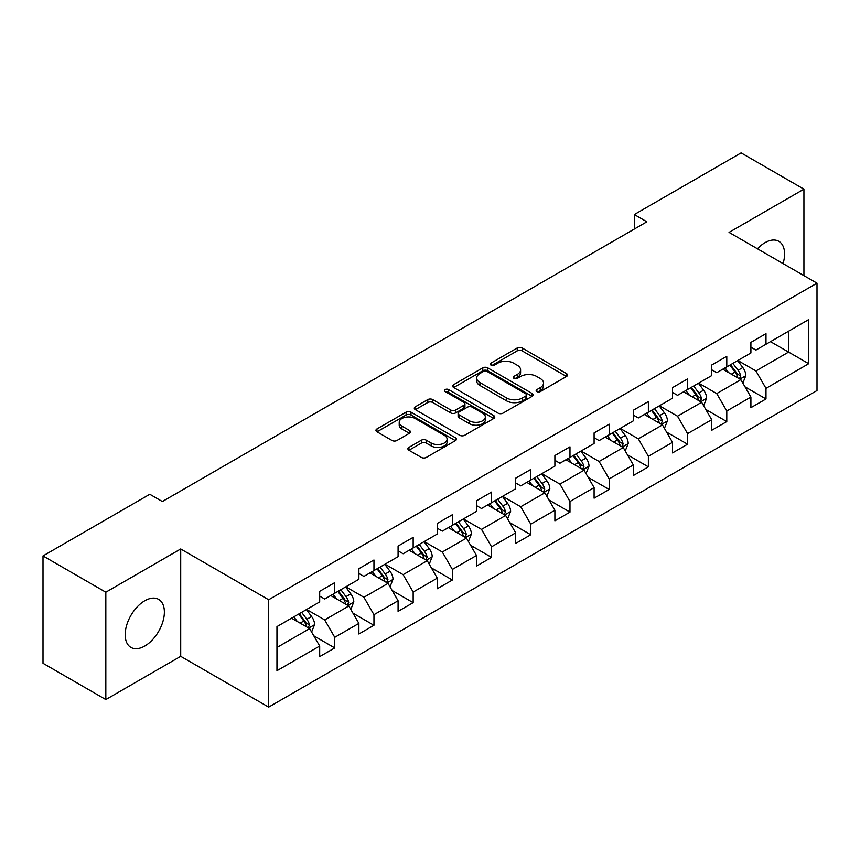 <?xml version="1.0" encoding="UTF-8"?>
<svg xmlns="http://www.w3.org/2000/svg" width="860" height="860" viewBox="0 0 860 860"><rect width="100%" height="100%" fill="white"/><g stroke="black" fill="none" stroke-linecap="round" stroke-linejoin="round"><path stroke-width="1.29" d="M536.876 391.59A2.44 1.408 0 0 0 540.327 391.59L566.536 376.465A3.494 2.01 0 0 0 567.557 375.035A3.494 2.01 0 0 0 566.536 373.616L522.138 347.977A3.494 2.01 0 0 0 517.204 347.977L490.995 363.113A2.44 1.408 0 0 0 490.275 364.113A2.44 1.408 0 0 0 490.995 365.102A2.44 1.408 0 0 0 494.446 365.102L497.832 363.146A11.159 6.45 0 0 1 513.624 363.146L517.322 365.285A11.159 6.45 0 0 1 520.59 369.843A11.159 6.45 0 0 1 517.322 374.401L513.936 376.358A2.44 1.408 0 0 0 513.216 377.357A2.44 1.408 0 0 0 513.936 378.346A2.44 1.408 0 0 0 517.387 378.346L520.773 376.39A11.159 6.45 0 0 1 536.565 376.39L540.263 378.529A11.159 6.45 0 0 1 543.531 383.087A11.159 6.45 0 0 1 540.263 387.645L536.876 389.601A2.44 1.408 0 0 0 536.156 390.601A2.44 1.408 0 0 0 536.876 391.59L536.876 389.601M144.781 646.032A27.724 16.007 120 0 0 162.884 621.608A27.724 16.007 120 0 0 158.638 599.388A27.724 16.007 120 0 0 144.781 600.764A27.724 16.007 120 0 0 126.667 625.198A27.724 16.007 120 0 0 130.913 647.408A27.724 16.007 120 0 0 144.781 646.032M783.073 263.59A27.724 16.007 120 0 0 778.837 241.316A27.724 16.007 120 0 0 764.981 242.692A27.724 16.007 120 0 0 757.445 248.787M408.919 447.383A3.494 2.01 0 0 0 407.887 448.812A3.494 2.01 0 0 0 408.919 450.231L421.368 457.423A3.494 2.01 0 0 0 426.302 457.423L455.413 440.621A3.494 2.01 0 0 0 456.434 439.191A3.494 2.01 0 0 0 455.413 437.772L411.015 412.133A3.494 2.01 0 0 0 406.081 412.133L376.97 428.936A3.494 2.01 0 0 0 375.949 430.365A3.494 2.01 0 0 0 376.97 431.785L392.02 440.481A3.494 2.01 0 0 0 396.954 440.481L409.403 433.289A3.494 2.01 0 0 0 410.424 431.86A3.494 2.01 0 0 0 409.403 430.441L401.942 426.13A9.331 5.386 0 0 1 399.212 422.314A9.331 5.386 0 0 1 404.974 417.337A9.331 5.386 0 0 1 415.144 418.508L444.373 435.386A9.331 5.386 0 0 1 447.103 439.191A9.331 5.386 0 0 1 441.341 444.168A9.331 5.386 0 0 1 431.172 443.007L426.302 440.191A3.494 2.01 0 0 0 421.368 440.191L408.919 447.383L408.919 450.231M180.707 548.97L105.823 592.207L43 555.936L43 663.296L105.823 699.567L180.707 656.33L268.664 707.113L268.664 599.753L180.707 548.97L180.707 656.33M803.928 275.63L803.928 189.157L729.043 232.393L817 283.177L268.664 599.753M803.928 189.157L741.105 152.886L634.304 214.549L634.304 229.05M43 555.936L149.801 494.274L162.368 501.531L646.87 221.805L634.304 214.549M498.08 413.133A3.494 2.01 0 0 0 503.014 413.133L532.125 396.331A3.494 2.01 0 0 0 533.146 394.901A3.494 2.01 0 0 0 532.125 393.482L487.727 367.844A3.494 2.01 0 0 0 482.793 367.844L453.682 384.646A3.494 2.01 0 0 0 452.661 386.075A3.494 2.01 0 0 0 453.682 387.494L498.08 413.133M446.146 392.117A2.44 1.408 0 0 1 448.63 392.461L493.726 418.498L464.658 435.278A3.494 2.01 0 0 1 459.724 435.278L415.326 409.639L415.326 406.791A3.494 2.01 0 0 0 414.305 408.221A3.494 2.01 0 0 0 415.326 409.639M415.326 406.791L427.785 399.599A3.494 2.01 0 0 1 432.72 399.599L450.726 410.005A3.494 2.01 0 0 0 455.66 410.005L463.916 405.232A3.494 2.01 0 0 0 464.938 403.802A3.494 2.01 0 0 0 463.916 402.383L445.179 391.558A2.44 1.408 0 0 1 444.459 390.558A2.44 1.408 0 0 1 445.964 389.257A2.44 1.408 0 0 1 448.63 389.569L493.769 415.627A3.494 2.01 0 0 1 494.79 417.046A3.494 2.01 0 0 1 493.769 418.476L493.769 415.627M268.664 707.113L817 390.537L817 283.177M313.771 635.809L334.755 647.924L334.755 637.324L358.878 623.403L358.878 633.992L373.96 625.284L373.96 614.696L398.083 600.764L398.083 611.363L413.165 602.656L413.165 592.056L437.288 578.135L437.288 588.724L452.371 580.016L452.371 569.428L476.494 555.495L476.494 566.095L491.565 557.387L491.565 546.799L515.688 532.867L515.688 543.456L530.77 534.748L530.77 524.159L554.893 510.238L554.893 520.827L569.976 512.119L569.976 501.531L594.099 487.598L594.099 498.187L609.181 489.49L609.181 478.891L633.304 464.97L633.304 475.558L648.375 466.851L648.375 456.262L672.499 442.33L672.499 452.919L687.581 444.222L687.581 433.623L711.704 419.702L711.704 430.29L726.786 421.583L726.786 410.994L750.909 397.062L750.909 407.661L765.991 398.954L765.991 388.365L808.712 363.694L808.712 319.587L788.599 331.197L788.599 352.084L808.712 363.694M334.755 647.924L319.683 656.621L319.683 646.032L276.963 670.703L276.963 626.596L319.683 601.925L319.683 591.336L334.755 582.629L334.755 593.217L358.878 579.296L358.878 568.696L373.96 560L373.96 570.588L398.083 556.657L398.083 546.068L413.165 537.36L413.165 547.96L437.288 534.028L437.288 523.439L452.371 514.731L452.371 525.32L476.494 511.388L476.494 500.799L491.565 492.092L491.565 502.691L515.688 488.76L515.688 478.171L530.77 469.463L530.77 480.052L554.893 466.131L554.893 455.531L569.976 446.834L569.976 457.423L594.099 443.491L594.099 432.902L609.181 424.195L609.181 434.784L633.304 420.862L633.304 410.263L648.375 401.566L648.375 412.155L672.499 398.223L672.499 387.634L687.581 378.927L687.581 389.515L711.704 375.594L711.704 365.005L726.786 356.298L726.786 366.887L750.909 352.955L750.909 342.366L765.991 333.659L765.991 344.258L808.712 319.587M330.735 595.539L348.827 605.988L324.704 619.92L306.612 609.471M319.683 596.12L324.704 599.022L334.755 593.217M324.704 619.92L334.755 637.324M348.827 605.988L358.878 623.403M369.94 572.911L388.032 583.359L363.909 597.281L345.817 586.842M358.878 573.491L363.909 576.393L373.96 570.588M363.909 597.281L373.96 614.696M388.032 583.359L398.083 600.764M409.145 550.271L427.237 560.72L403.114 574.652L385.022 564.203M398.083 550.851L403.114 553.754L413.165 547.96M403.114 574.652L413.165 592.056M427.237 560.72L437.288 578.135M448.339 527.642L466.442 538.091L442.309 552.012L424.216 541.574M437.288 528.223L442.309 531.125L452.371 525.32M442.309 552.012L452.371 569.428M466.442 538.091L476.494 555.495M487.545 505.013L505.637 515.452L481.514 529.384L463.422 518.935M476.494 505.594L481.514 508.496L491.565 502.691M481.514 529.384L491.565 546.799M505.637 515.452L515.688 532.867M526.75 482.374L544.842 492.823L520.719 506.755L502.627 496.306M515.688 482.954L520.719 485.857L530.77 480.052M520.719 506.755L530.77 524.159M544.842 492.823L554.893 510.238M565.955 459.745L584.047 470.194L559.924 484.115L541.832 473.666M554.893 460.326L559.924 463.228L569.976 457.423M559.924 484.115L569.976 501.531M584.047 470.194L594.099 487.598M605.15 437.106L623.253 447.555L599.119 461.487L581.027 451.038M594.099 437.686L599.119 440.589L609.181 434.784M599.119 461.487L609.181 478.891M623.253 447.555L633.304 464.97M644.355 414.477L662.447 424.926L638.324 438.847L620.232 428.409M633.304 415.058L638.324 417.96L648.375 412.155M638.324 438.847L648.375 456.262M662.447 424.926L672.499 442.33M683.56 391.837L701.653 402.286L677.529 416.219L659.437 405.769M672.499 392.418L677.529 395.32L687.581 389.515M677.529 416.219L687.581 433.623M701.653 402.286L711.704 419.702M722.765 369.209L740.858 379.658L716.735 393.579L698.642 383.141M711.704 369.789L716.735 372.692L726.786 366.887M716.735 393.579L726.786 410.994M740.858 379.658L750.909 397.062M770.506 341.646L788.599 352.084L755.929 370.95L737.837 360.501M750.909 347.16L755.929 350.052L765.991 344.258M755.929 370.95L765.991 388.365M105.823 592.207L105.823 699.567M276.963 647.483L309.632 628.628L291.529 618.179M309.632 628.628L319.683 646.032M745.007 386.839L765.991 398.954M705.802 409.467L726.786 421.583M666.597 432.107L687.581 444.222M627.391 454.736L648.375 466.851M588.197 477.375L609.181 489.49M548.992 500.004L569.976 512.119M509.786 522.633L530.77 534.748M470.581 545.272L491.565 557.387M431.387 567.901L452.371 580.016M392.181 590.541L413.165 602.656M352.976 613.169L373.96 625.284M537.844 391.934L540.263 390.548A11.159 6.45 0 0 0 543.531 385.989L543.531 383.087M520.59 369.843L520.59 372.745A11.159 6.45 0 0 1 517.322 377.303L514.904 378.69M566.493 376.487L522.138 350.88A3.494 2.01 0 0 0 517.204 350.88L491.974 365.446M532.082 396.352L487.727 370.746A3.494 2.01 0 0 0 482.793 370.746L453.736 387.527M525.954 395.901A2.44 1.408 0 0 0 526.675 394.901A2.44 1.408 0 0 0 525.954 393.912L486.986 371.402A2.44 1.408 0 0 0 483.535 371.402L479.955 373.476A11.159 6.45 0 0 0 476.687 378.024A11.159 6.45 0 0 0 479.955 382.582L506.594 397.965A11.159 6.45 0 0 0 522.385 397.965L525.954 395.901L525.954 398.803A2.44 1.408 0 0 0 526.675 397.804L526.675 394.901M476.687 378.024L476.687 380.926A11.159 6.45 0 0 0 479.955 385.484L479.955 382.582M525.954 398.803L522.385 400.867A11.159 6.45 0 0 1 506.594 400.867L479.955 385.484M415.369 409.672L427.785 402.502L427.785 399.599M464.938 403.802L464.938 406.705A3.494 2.01 0 0 1 463.916 408.135L455.66 412.897A3.494 2.01 0 0 1 450.726 412.897L432.72 402.502A3.494 2.01 0 0 0 427.785 402.502M469.409 420.787A9.331 5.386 0 0 0 479.579 421.959A9.331 5.386 0 0 0 485.341 416.982A9.331 5.386 0 0 0 482.611 413.165L472.312 407.221A3.494 2.01 0 0 0 467.378 407.221L459.111 411.994A3.494 2.01 0 0 0 458.09 413.423A3.494 2.01 0 0 0 459.111 414.842L469.409 420.787L469.409 423.69A9.331 5.386 0 0 0 479.579 424.862A9.331 5.386 0 0 0 485.341 419.884L485.341 416.982M458.09 413.423L458.09 416.315A3.494 2.01 0 0 0 459.111 417.745L459.111 414.842M469.409 423.69L459.111 417.745M447.103 439.191L447.103 442.094A9.331 5.386 0 0 1 441.341 447.071A9.331 5.386 0 0 1 431.172 445.91L426.302 443.094A3.494 2.01 0 0 0 421.368 443.094L408.962 450.253M399.212 422.314L399.212 425.216A9.331 5.386 0 0 0 401.942 429.033L401.942 426.13M409.36 433.311L401.942 429.033M455.37 440.642L411.015 415.036A3.494 2.01 0 0 0 406.081 415.036L377.013 431.817M742.846 383.098L745.835 375.562A9.417 5.439 -120 0 0 742.825 367.542L737.643 360.619M728.592 372.573L725.077 367.876M739.396 378.808L740.75 375.96A9.417 5.439 -120 0 0 738.052 370.305L732.86 363.371M730.505 364.737L736.257 372.423A4.795 2.773 60 0 1 737.128 373.874L740.75 375.96M729.85 365.113L735.031 372.047A9.417 5.439 60 0 1 737.729 377.701M703.641 405.726L706.63 398.202A9.417 5.439 -120 0 0 703.62 390.182L698.438 383.248M689.397 395.213L685.871 390.504M700.201 401.448L701.545 398.599A9.417 5.439 -120 0 0 698.847 392.934L693.665 386.011M691.3 387.376L697.051 395.052A4.795 2.773 60 0 1 697.933 396.514L701.545 398.599M690.644 387.752L695.837 394.675A9.417 5.439 60 0 1 698.524 400.341M664.436 428.366L667.424 420.83A9.417 5.439 -120 0 0 664.425 412.811L659.233 405.888M650.192 417.842L646.666 413.144M660.996 424.077L662.34 421.228A9.417 5.439 -120 0 0 659.641 415.563L654.46 408.64M652.095 410.005L657.857 417.691A4.795 2.773 60 0 1 658.728 419.142L662.34 421.228M651.439 410.381L656.632 417.304A9.417 5.439 60 0 1 659.33 422.969M625.231 450.995L628.219 443.459A9.417 5.439 -120 0 0 625.22 435.44L620.028 428.517M610.987 440.481L607.461 435.773M621.791 446.716L623.134 443.867A9.417 5.439 -120 0 0 620.447 438.202L615.255 431.279M612.9 432.634L618.652 440.32A4.795 2.773 60 0 1 619.522 441.782L623.134 443.867M612.245 433.021L617.426 439.944A9.417 5.439 60 0 1 620.125 445.609M586.036 473.623L589.025 466.098A9.417 5.439 -120 0 0 586.015 458.079L580.833 451.156M571.782 463.11L568.266 458.412M582.586 469.345L583.94 466.496A9.417 5.439 -120 0 0 581.242 460.831L576.049 453.908M573.695 455.273L579.446 462.949A4.795 2.773 60 0 1 580.317 464.411L583.94 466.496M573.039 455.649L578.221 462.572A9.417 5.439 60 0 1 580.919 468.238M546.831 496.263L549.819 488.727A9.417 5.439 -120 0 0 546.809 480.708L541.628 473.785M532.587 485.75L529.061 481.041M543.391 491.985L544.735 489.136A9.417 5.439 -120 0 0 542.037 483.471L536.855 476.548M534.49 477.902L540.241 485.588A4.795 2.773 60 0 1 541.123 487.039L544.735 489.136M533.834 478.289L539.026 485.212A9.417 5.439 60 0 1 541.714 490.877M507.626 518.892L510.614 511.367A9.417 5.439 -120 0 0 507.615 503.347L502.423 496.424M493.382 508.378L489.856 503.67M504.186 514.613L505.529 511.764A9.417 5.439 -120 0 0 502.831 506.099L497.65 499.176M495.285 500.541L501.047 508.217A4.795 2.773 60 0 1 501.917 509.679L505.529 511.764M494.629 500.918L499.821 507.841A9.417 5.439 60 0 1 502.519 513.506M468.421 541.531L471.409 533.995A9.417 5.439 -120 0 0 468.41 525.976L463.217 519.053M454.177 531.007L450.651 526.309M464.981 537.253L466.324 534.404A9.417 5.439 -120 0 0 463.637 528.739L458.444 521.816M456.09 523.17L461.841 530.856A4.795 2.773 60 0 1 462.712 532.308L466.324 534.404M455.435 523.546L460.616 530.48A9.417 5.439 60 0 1 463.314 536.135M429.226 564.16L432.214 556.635A9.417 5.439 -120 0 0 429.204 548.615L424.023 541.692M414.971 553.646L411.456 548.938M425.775 559.882L427.13 557.033A9.417 5.439 -120 0 0 424.431 551.367L419.239 544.444M416.885 545.81L422.636 553.485A4.795 2.773 60 0 1 423.507 554.947L427.13 557.033M416.229 546.186L421.411 553.109A9.417 5.439 60 0 1 424.109 558.774M390.021 586.799L393.009 579.264A9.417 5.439 -120 0 0 389.999 571.244L384.818 564.321M375.777 576.275L372.251 571.577M386.581 582.51L387.925 579.662A9.417 5.439 -120 0 0 385.226 573.996L380.045 567.073M377.68 568.438L383.431 576.125A4.795 2.773 60 0 1 384.312 577.576L387.925 579.662M377.024 568.815L382.216 575.738A9.417 5.439 60 0 1 384.904 581.403M350.815 609.428L353.804 601.892A9.417 5.439 -120 0 0 350.805 593.873L345.613 586.95M336.572 598.915L333.046 594.206M347.375 605.15L348.719 602.301A9.417 5.439 -120 0 0 346.021 596.636L340.839 589.713M338.474 591.078L344.237 598.754A4.795 2.773 60 0 1 345.107 600.216L348.719 602.301M337.819 591.454L343.011 598.377A9.417 5.439 60 0 1 345.709 604.042M311.61 632.057L314.599 624.532A9.417 5.439 -120 0 0 311.599 616.512L306.407 609.589M297.366 621.543L293.84 616.846M308.17 627.779L309.514 624.93A9.417 5.439 -120 0 0 306.827 619.264L301.634 612.341M299.28 613.707L305.031 621.382A4.795 2.773 60 0 1 305.902 622.844L309.514 624.93M298.624 614.083L303.806 621.006A9.417 5.439 60 0 1 306.504 626.671M540.263 390.548L540.263 387.645M513.936 378.346L513.936 376.358M517.322 377.303L517.322 374.401M490.995 365.102L490.995 363.113M517.204 350.88L517.204 347.977M522.138 350.88L522.138 347.977M566.536 376.465L566.536 373.616M453.682 387.494L453.682 384.646M482.793 370.746L482.793 367.844M487.727 370.746L487.727 367.844M532.125 396.331L532.125 393.482M506.594 400.867L506.594 397.965M522.385 400.867L522.385 397.965M432.72 402.502L432.72 399.599M450.726 412.897L450.726 410.005M455.66 412.897L455.66 410.005M463.916 408.135L463.916 405.232M448.63 392.461L448.63 389.569M421.368 443.094L421.368 440.191M426.302 443.094L426.302 440.191M431.172 445.91L431.172 443.007M409.403 433.289L409.403 430.441M376.97 431.785L376.97 428.936M406.081 415.036L406.081 412.133M411.015 415.036L411.015 412.133M455.413 440.621L455.413 437.772M739.922 379.12L745.77 375.745M738.052 370.305L742.825 367.542M731.355 374.164L735.031 372.047M700.728 401.749L706.565 398.373M698.847 392.934L703.62 390.182M692.149 396.804L695.837 394.675M661.523 424.388L667.36 421.013M659.641 415.563L664.425 412.811M652.944 419.433L656.632 417.304M622.317 447.017L628.165 443.642M620.447 438.202L625.22 435.44M613.75 442.072L617.426 439.944M583.112 469.657L588.96 466.281M581.242 460.831L586.015 458.079M574.544 464.701L578.221 462.572M543.918 492.285L549.755 488.91M542.037 483.471L546.809 480.708M535.339 487.33L539.026 485.212M504.712 514.914L510.55 511.549M502.831 506.099L507.615 503.347M496.134 509.969L499.821 507.841M465.507 537.554L471.355 534.178M463.637 528.739L468.41 525.976M456.929 532.598L460.616 530.48M426.302 560.183L432.15 556.818M424.431 551.367L429.204 548.615M417.734 555.237L421.411 553.109M387.108 582.822L392.945 579.446M385.226 573.996L389.999 571.244M378.529 577.866L382.216 575.738M347.902 605.451L353.739 602.075M346.021 596.636L350.805 593.873M339.324 600.506L343.011 598.377M308.697 628.09L314.545 624.715M306.827 619.264L311.599 616.512M300.118 623.134L303.806 621.006"/></g></svg>
